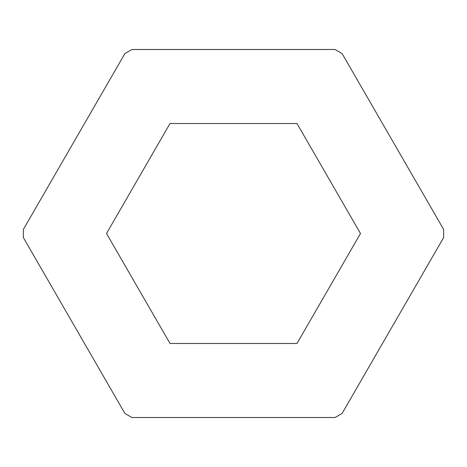 <?xml version="1.0" encoding="UTF-8"?>
<svg xmlns="http://www.w3.org/2000/svg" width="467" height="467" viewBox="0 0 467 467"><rect width="100%" height="100%" fill="white"/><g stroke="black" fill="none" stroke-linecap="round" stroke-linejoin="round"><path stroke-width="0.7" d="M23.35 233.5A210.15 210.15 0 0 1 23.391 229.385L124.882 53.594A210.15 210.15 0 0 1 132.009 49.484L334.991 49.484A210.15 210.15 0 0 1 342.118 53.594L443.609 229.385A210.15 210.15 0 0 1 443.609 237.615L342.118 413.406A210.15 210.15 0 0 1 334.991 417.516L132.009 417.516A210.15 210.15 0 0 1 124.882 413.406L23.391 237.615A210.15 210.15 0 0 1 23.35 233.5M360.489 233.5L296.994 343.473L170.006 343.473L106.511 233.5L170.006 123.527L296.994 123.527L360.489 233.5"/></g></svg>

